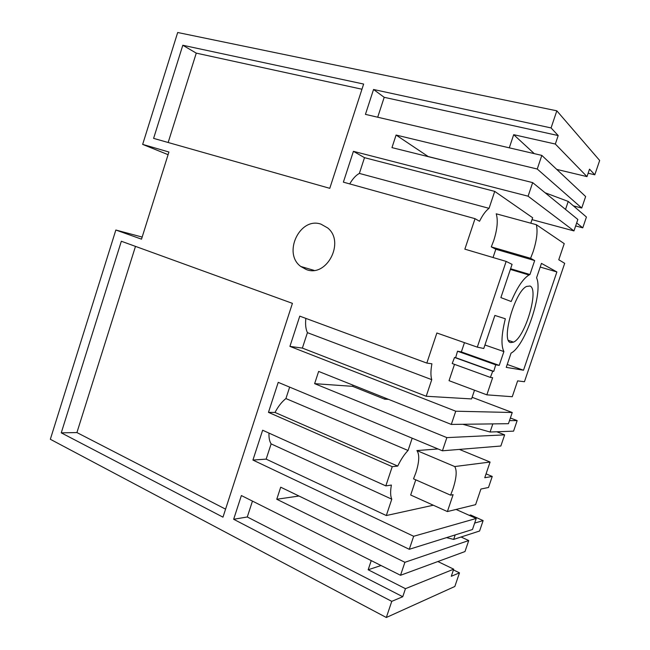 <?xml version="1.0" encoding="UTF-8"?>
<svg xmlns="http://www.w3.org/2000/svg" width="650" height="650" viewBox="0 0 650 650"><rect width="100%" height="100%" fill="white"/><g stroke="black" fill="none" stroke-linecap="round" stroke-linejoin="round"><path stroke-width="0.97" d="M556.831 110.817L551.07 127.928L558.188 135.558L555.336 144.04L586.991 176.613L589.526 169.146L594.799 174.793L599.666 160.477L556.831 110.817L177.686 32.5L142.659 144.398L168.09 154.684M594.799 174.793L588.144 173.225M510.38 269.417L528.986 274.999L529.953 274.527L534.674 260.561L530.587 258.31L533.089 251.826C536.803 240.264 537.891 231.221 536.347 224.697L564.233 243.644L558.764 259.748L564.696 263.331L524.444 381.737L517.636 380.876L512.257 396.719L486.842 394.842L492.635 377.699L490.376 377.414L492.741 371.223L493.764 371.377L495.714 364.812L499.224 365.398L503.896 351.577C500.914 345.54 501.402 334.604 505.343 318.768L494.869 315.445L483.771 348.489L477.303 347.141L436.873 332.995L426.823 363.082L299.772 316.144L289.924 346.385L302.38 348.091L426.205 396.256L471.567 398.929L474.508 390.219M415.773 479.83L410.678 495.016L447.387 511.566L453.107 494.658L450.588 495.17L452.952 488.971C456.527 477.864 457.113 470.381 454.707 466.546L490.076 462.044L484.746 477.734L492.245 476.45L486.062 473.858M492.245 476.45L488.491 487.492L480.911 489.027L475.605 504.668L447.387 511.566M459.477 572.845L451.287 576.29L453.7 569.173L405.454 588.681L402.748 596.724L391.763 601.347L386.327 617.5L454.837 586.479L459.477 572.845L453.44 569.928M142.163 237.071L115.846 230.019L50.334 439.278L386.327 617.5M153.4 201.354L156.788 190.604M391.763 601.347L233.659 519.277L241.377 495.552L400.53 575.283L464.986 551.558L468.731 540.54L461.077 537.006M409.281 549.299L472.477 529.506L476.231 518.464L413.66 536.274L409.281 549.299L280.711 487.191L276.762 499.257L404.901 562.299L400.53 575.283M413.66 536.274L252.931 460.062L262.641 430.227L385.824 485.891L392.243 466.668L268.458 412.36L278.224 382.354L442.423 450.799L446.859 437.621L504.644 434.866L496.787 431.771M289.924 346.385L455.747 411.206L451.295 424.426L318.638 371.426L314.632 383.654L446.859 437.621M551.07 127.928L373.539 89.489L365.438 114.367L541.824 155.399L537.241 169.024L396.086 135.046L391.966 147.623L532.667 182.618L528.092 196.194L353.413 151.328L343.379 182.154L475.036 218.676L464.856 249.161L506.155 261.406L477.303 347.141M142.659 144.398L168.927 152.019L141.505 239.159L115.846 230.019M182.804 45.256L363.642 84.053L329.777 188.329L153.603 138.377L182.804 45.256L196.268 53.129L361.961 89.229M292.419 303.355L121.339 241.248L61.254 432.843L222.974 517.156L292.419 303.355M306.272 269.523C326.633 277.875 345.345 242.003 327.706 227.955L321.011 224.169C299.894 216.539 282.498 253.207 300.731 266.459L306.272 269.523M558.188 135.558L384.199 97.313L373.539 89.489M384.199 97.313L377.699 117.219M509.291 147.834L513.687 134.68L555.336 144.04M534.3 153.652L513.687 134.68M586.991 176.613L556.733 169.398M528.986 274.999C523.136 278.606 517.197 287.438 511.176 301.502L500.882 297.602L512.078 264.363L506.155 261.406M511.071 353.104C525.176 346.109 543.441 292.329 536.567 277.81L541.45 263.388L556.887 271.952L523.51 370.224L506.244 367.372L511.071 353.104M510.827 342.591L513.524 342.136C525.111 337.431 539.411 289.088 529.969 286.024L526.581 286.431C514.589 291.598 500.589 342.111 510.827 342.591M402.748 596.724L247.284 516.977L233.659 519.277M252.46 501.109L247.284 516.977M404.901 562.299L468.731 540.54M276.762 499.257L298.984 496.023M476.231 518.464L456.064 509.446M433.323 505.221L386.311 515.539L266.159 459.128L252.931 460.062M268.986 433.095C268.783 437.767 269.498 441.366 271.131 443.893L266.159 459.128M385.824 485.891L391.389 485.054C390.252 491.433 390.382 496.145 391.779 499.184L386.311 515.539M450.588 495.17L413.53 478.847L415.854 472.794C419.307 461.898 419.656 454.48 416.91 450.564L438.011 448.955M412.181 438.189L408.062 450.483C404.406 454.204 400.961 459.396 397.735 466.074L275.007 412.449L268.458 412.36M392.243 466.668L397.735 466.074M289.648 387.116L285.919 398.564C281.864 401.733 278.233 406.364 275.007 412.449M504.644 434.866L500.849 446.022L442.423 450.799M388.562 399.36L384.678 399.173L352.625 386.344L314.632 383.654M353.015 385.158L352.625 386.344M451.295 424.426L508.438 423.694L512.241 412.506L472.119 397.288M455.747 411.206L512.241 412.506M305.858 318.386C305.207 324.342 305.727 329.103 307.418 332.662L302.38 348.091M426.823 363.082L431.909 363.805C430.649 370.581 430.593 375.871 431.754 379.665L426.205 396.256M499.224 365.398L461.354 351.926L457.519 351.211L455.65 357.646L454.537 357.459L492.741 371.223M461.354 351.926L464.466 342.648M486.842 394.842L449.036 380.673L454.512 364.349M490.376 377.414L452.205 363.512L454.537 357.459M493.041 257.522L495.82 249.243L491.286 246.886L493.748 240.541C497.331 229.222 498.16 220.309 496.226 213.809L536.347 224.697M475.036 218.676L479.538 221.268C482.641 215.004 485.81 210.697 489.052 208.341L494.723 191.384L532.659 217.75L530.822 223.202M494.723 191.384L364.504 157.666L359.369 173.412C355.924 175.248 352.714 178.75 349.724 183.918M364.504 157.666L353.413 151.328M532.025 219.635L573.958 230.921L528.092 196.194M573.958 230.921L577.85 219.481L532.667 182.618M396.086 135.046L428.399 156.683M537.241 169.024L581.742 208.016L573.438 205.896M581.742 208.016L585.642 196.544L541.824 155.399M168.155 142.504L196.268 53.129M61.254 432.843L76.919 432.567L225.574 509.153M76.919 432.567L135.484 246.382M491.286 246.886L530.587 258.31M534.674 260.561L495.82 249.243M529.953 274.527L510.608 268.734M484.941 345.004L503.896 351.577M457.519 351.211L495.714 364.812M455.65 357.646L493.764 371.377M556.887 271.952L540.207 267.053M517.294 270.741L517.067 271.424M523.51 370.224L507.227 364.463M490.076 462.044L459.396 449.41M416.91 450.564L454.707 466.546M453.7 569.173L437.872 561.535M405.454 588.681L368.168 569.766L381.046 565.516M371.231 560.609L368.168 569.766M271.131 443.893L391.779 499.184M285.919 398.564L408.062 450.483M307.418 332.662L431.754 379.665M489.052 208.341L359.369 173.412M428.423 156.593L462.637 165.197M576.664 222.966L582.766 227.833L575.648 225.94M545.082 192.749L568.23 201.435L586.438 217.027L582.766 227.833M568.23 201.435L565.524 209.422M446.469 537.648L453.676 539.403L479.586 531.009L483.129 520.585L470.592 514.979L469.259 515.344M474.654 523.096L483.129 520.585M455.195 534.918L453.676 539.403M385.076 397.971L384.678 399.173M462.824 424.279L490.076 432.023L513.565 431.153L517.156 420.599L510.372 417.999M509.486 420.623L517.156 420.599M492.83 423.889L490.076 432.023M300.731 266.459L314.023 270.359M508.527 340.429L513.524 342.136"/></g></svg>
